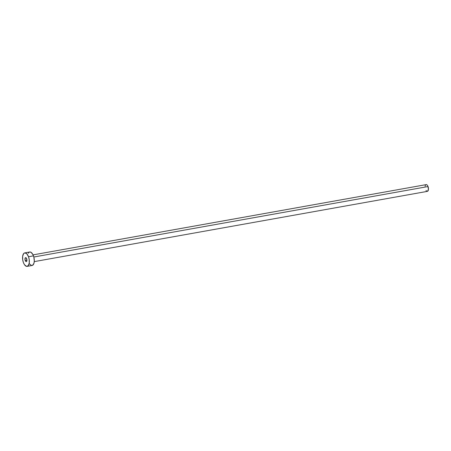 <?xml version="1.0" encoding="UTF-8"?>
<svg xmlns="http://www.w3.org/2000/svg" width="451" height="451" viewBox="0 0 451 451"><rect width="100%" height="100%" fill="white"/><g stroke="black" fill="none" stroke-linecap="round" stroke-linejoin="round"><path stroke-width="0.68" d="M25.2 260.469A1.996 0.941 79.9 0 1 25.594 257.662A1.996 0.941 79.9 0 1 26.694 258.784L25.628 257.656L24.985 258.609L25.2 260.469L26.073 261.574L26.834 260.954L26.694 258.784A1.996 0.941 79.9 0 1 26.299 261.591A1.996 0.941 79.9 0 1 25.2 260.469L26.942 260.154L25.2 260.469M34.253 261.619L427.356 191.365A3.422 1.618 -100.1 0 0 428.033 186.556L33.819 257.008L428.033 186.556A3.422 1.618 -100.1 0 0 426.15 184.628L33.047 254.883M28.509 256.743A6.844 3.236 79.9 0 1 27.15 266.366A6.844 3.236 79.9 0 1 23.384 262.51A6.844 3.236 79.9 0 1 24.743 252.887A6.844 3.236 79.9 0 1 28.509 256.743L33.459 255.858L28.509 256.743L29.174 259.302L29.23 263.113L28.182 265.74L26.383 266.315L24.433 264.63L23.384 262.51L22.719 259.951L22.663 256.14L23.706 253.507L24.861 252.87L26.834 253.834L28.509 256.743M27.15 266.366L32.1 265.481A6.844 3.236 -100.1 0 0 33.459 255.858A6.844 3.236 -100.1 0 0 29.693 252.002L24.743 252.887M28.199 253.304L29.197 252.182M29.805 251.991L31.125 252.38L32.974 254.725L33.848 257.109L34.293 261.028L33.943 263.288L32.59 265.301L31.333 265.43L29.383 263.745M425.107 186.263L425.225 185.722M425.406 185.276L425.902 184.718M426.206 184.617L427.198 185.102L427.79 185.987L428.45 189.138L427.599 191.275L426.967 191.342L425.998 190.497"/></g></svg>
